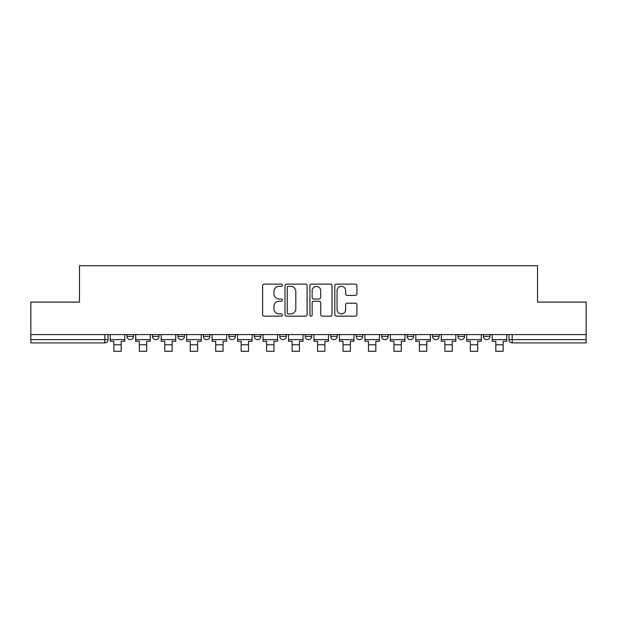 <?xml version="1.0" encoding="UTF-8"?>
<svg xmlns="http://www.w3.org/2000/svg" width="617" height="617" viewBox="0 0 617 617"><rect width="100%" height="100%" fill="white"/><g stroke="black" fill="none" stroke-linecap="round" stroke-linejoin="round"><path stroke-width="0.93" d="M282.385 285.231A1.118 1.118 0 0 0 281.259 284.113L264.238 284.113A1.604 1.604 0 0 0 262.634 285.717L262.634 314.554A1.604 1.604 0 0 0 264.238 316.159L281.259 316.159A1.118 1.118 0 0 0 282.385 315.032A1.118 1.118 0 0 0 281.259 313.914L279.061 313.914A5.129 5.129 0 0 1 273.933 308.785L273.933 306.387A5.129 5.129 0 0 1 279.061 301.258L281.259 301.258A1.118 1.118 0 0 0 282.385 300.132A1.118 1.118 0 0 0 281.259 299.014L279.061 299.014A5.129 5.129 0 0 1 273.933 293.885L273.933 291.486A5.129 5.129 0 0 1 279.061 286.357L281.259 286.357A1.118 1.118 0 0 0 282.385 285.231M407.089 334.576L407.089 336.373L413.621 336.373A3.262 3.262 0 0 1 410.351 339.635A3.262 3.262 0 0 1 407.089 336.373L407.089 334.576M330.697 334.576L330.697 336.373L337.229 336.373A3.262 3.262 0 0 1 333.967 339.635A3.262 3.262 0 0 1 330.697 336.373L330.697 334.576M279.771 334.576L279.771 336.373L286.303 336.373A3.262 3.262 0 0 1 283.033 339.635A3.262 3.262 0 0 1 279.771 336.373L279.771 334.576M254.312 334.576L254.312 336.373L260.837 336.373A3.262 3.262 0 0 1 257.574 339.635A3.262 3.262 0 0 1 254.312 336.373L254.312 334.576M203.379 334.576L203.379 336.373L209.911 336.373A3.262 3.262 0 0 1 206.649 339.635A3.262 3.262 0 0 1 203.379 336.373L203.379 334.576M355.323 295.412A1.604 1.604 0 0 0 356.927 293.808L356.927 285.717A1.604 1.604 0 0 0 355.323 284.113L336.419 284.113A1.604 1.604 0 0 0 334.815 285.717L334.815 314.554A1.604 1.604 0 0 0 336.419 316.159L355.323 316.159A1.604 1.604 0 0 0 356.927 314.554L356.927 304.783A1.604 1.604 0 0 0 355.323 303.178L347.232 303.178A1.604 1.604 0 0 0 345.628 304.783L345.628 309.626A4.288 4.288 0 0 1 341.348 313.914A4.288 4.288 0 0 1 337.059 309.626L337.059 290.638A4.288 4.288 0 0 1 341.348 286.357A4.288 4.288 0 0 1 345.628 290.638L345.628 293.808A1.604 1.604 0 0 0 347.232 295.412L355.323 295.412M30.85 334.576L30.85 302.091L79.493 302.091L79.493 265.696L537.507 265.696L537.507 302.091L586.15 302.091L586.15 334.576L30.85 334.576L30.85 339.635L108.06 339.635L108.06 334.576L108.06 339.635A3.262 3.262 0 0 1 104.79 342.898L30.85 342.898L30.85 339.635M307.096 285.717A1.604 1.604 0 0 0 305.492 284.113L286.589 284.113A1.604 1.604 0 0 0 284.985 285.717L284.985 314.554A1.604 1.604 0 0 0 286.589 316.159L305.492 316.159A1.604 1.604 0 0 0 307.096 314.554L307.096 285.717M311.508 284.113L330.411 284.113A1.604 1.604 0 0 1 332.015 285.717L332.015 314.554A1.604 1.604 0 0 1 330.411 316.159L322.321 316.159A1.604 1.604 0 0 1 320.717 314.554L320.717 302.862A1.604 1.604 0 0 0 319.112 301.258L313.745 301.258A1.604 1.604 0 0 0 312.148 302.862L312.148 315.032A1.118 1.118 0 0 1 311.022 316.159A1.118 1.118 0 0 1 309.904 315.032L309.904 285.717A1.604 1.604 0 0 1 311.508 284.113M508.94 334.576L508.94 339.635L586.15 339.635L586.15 342.898L512.21 342.898A3.262 3.262 0 0 1 508.94 339.635M586.15 334.576L586.15 339.635M490.006 334.576L490.006 336.373A3.262 3.262 0 0 1 486.744 339.635A3.262 3.262 0 0 1 483.481 336.373L490.006 336.373M483.481 334.576L483.481 336.373M464.547 334.576L464.547 336.373A3.262 3.262 0 0 1 461.285 339.635A3.262 3.262 0 0 1 458.015 336.373A3.262 3.262 0 0 0 461.285 339.635M458.015 334.576L458.015 336.373L464.547 336.373M439.08 334.576L439.08 336.373A3.262 3.262 0 0 1 435.818 339.635A3.262 3.262 0 0 1 432.556 336.373A3.262 3.262 0 0 0 435.818 339.635M432.556 334.576L432.556 336.373L439.08 336.373M413.621 334.576L413.621 336.373A3.262 3.262 0 0 1 410.351 339.635M388.155 334.576L388.155 336.373A3.262 3.262 0 0 1 384.892 339.635A3.262 3.262 0 0 1 381.622 336.373L388.155 336.373M381.622 334.576L381.622 336.373M362.688 334.576L362.688 336.373A3.262 3.262 0 0 1 359.426 339.635A3.262 3.262 0 0 1 356.163 336.373L362.688 336.373L362.688 334.576M356.163 334.576L356.163 336.373M337.229 334.576L337.229 336.373M311.762 334.576L311.762 336.373A3.262 3.262 0 0 1 308.5 339.635A3.262 3.262 0 0 1 305.238 336.373L311.762 336.373L311.762 334.576M305.238 334.576L305.238 336.373M286.303 334.576L286.303 336.373L286.303 334.576M260.837 336.373L260.837 334.576L260.837 336.373A3.262 3.262 0 0 1 257.574 339.635M235.378 334.576L235.378 336.373A3.262 3.262 0 0 1 232.108 339.635A3.262 3.262 0 0 1 228.845 336.373A3.262 3.262 0 0 0 232.108 339.635A3.262 3.262 0 0 0 235.378 336.373L235.378 334.576M228.845 334.576L228.845 336.373L235.378 336.373M209.911 334.576L209.911 336.373M184.444 334.576L184.444 336.373A3.262 3.262 0 0 1 181.182 339.635A3.262 3.262 0 0 1 177.92 336.373A3.262 3.262 0 0 0 181.182 339.635A3.262 3.262 0 0 0 184.444 336.373L177.92 336.373L177.92 334.576M152.453 334.576L152.453 336.373L158.985 336.373L158.985 334.576L158.985 336.373A3.262 3.262 0 0 1 155.715 339.635A3.262 3.262 0 0 1 152.453 336.373A3.262 3.262 0 0 0 155.715 339.635M126.994 334.576L126.994 336.373L133.519 336.373L133.519 334.576L133.519 336.373A3.262 3.262 0 0 1 130.256 339.635A3.262 3.262 0 0 1 126.994 336.373A3.262 3.262 0 0 0 130.256 339.635M104.79 334.576L104.79 342.898A3.262 3.262 0 0 0 108.06 339.635M288.355 286.357A1.118 1.118 0 0 0 287.229 287.476L287.229 312.788A1.118 1.118 0 0 0 288.355 313.914L290.676 313.914A5.129 5.129 0 0 0 295.805 308.785L295.805 291.486A5.129 5.129 0 0 0 290.676 286.357L288.355 286.357M320.717 290.723A4.288 4.288 0 0 0 316.428 286.435A4.288 4.288 0 0 0 312.148 290.723L312.148 297.409A1.604 1.604 0 0 0 313.745 299.014L319.112 299.014A1.604 1.604 0 0 0 320.717 297.409L320.717 290.723M110.258 339.635L124.788 339.635L124.788 341.27L121.194 341.27L121.194 351.304L113.852 351.304L113.852 341.27L110.258 341.27L110.258 334.576M124.788 339.635L124.788 334.576M135.725 339.635L150.247 339.635L150.247 341.27L146.661 341.27L146.661 351.304L139.311 351.304L139.311 341.27L135.725 341.27L135.725 334.576M150.247 339.635L150.247 334.576M161.184 339.635L175.714 339.635L175.714 341.27L172.12 341.27L172.12 351.304L164.778 351.304L164.778 341.27L161.184 341.27L161.184 334.576M175.714 339.635L175.714 334.576M186.65 339.635L201.181 339.635L201.181 341.27L197.587 341.27L197.587 351.304L190.244 351.304L190.244 341.27L186.65 341.27L186.65 334.576M201.181 339.635L201.181 334.576M212.117 339.635L226.64 339.635L226.64 341.27L223.053 341.27L223.053 351.304L215.703 351.304L215.703 341.27L212.117 341.27L212.117 334.576M226.64 339.635L226.64 334.576M237.576 339.635L252.106 339.635L252.106 341.27L248.512 341.27L248.512 351.304L241.17 351.304L241.17 341.27L237.576 341.27L237.576 334.576M252.106 339.635L252.106 334.576M263.043 339.635L277.565 339.635L277.565 341.27L273.979 341.27L273.979 351.304L266.629 351.304L266.629 341.27L263.043 341.27L263.043 334.576M277.565 339.635L277.565 334.576M288.501 339.635L303.032 339.635L303.032 341.27L299.438 341.27L299.438 351.304L292.096 351.304L292.096 341.27L288.501 341.27L288.501 334.576M303.032 339.635L303.032 334.576M313.968 339.635L328.499 339.635L328.499 341.27L324.904 341.27L324.904 351.304L317.562 351.304L317.562 341.27L313.968 341.27L313.968 334.576M328.499 339.635L328.499 334.576M339.435 339.635L353.957 339.635L353.957 341.27L350.371 341.27L350.371 351.304L343.021 351.304L343.021 341.27L339.435 341.27L339.435 334.576M353.957 339.635L353.957 334.576M364.894 339.635L379.424 339.635L379.424 341.27L375.83 341.27L375.83 351.304L368.488 351.304L368.488 341.27L364.894 341.27L364.894 334.576M379.424 339.635L379.424 334.576M390.36 339.635L404.883 339.635L404.883 341.27L401.297 341.27L401.297 351.304L393.947 351.304L393.947 341.27L390.36 341.27L390.36 334.576M404.883 339.635L404.883 334.576M415.819 339.635L430.35 339.635L430.35 341.27L426.756 341.27L426.756 351.304L419.413 351.304L419.413 341.27L415.819 341.27L415.819 334.576M430.35 339.635L430.35 334.576M441.286 339.635L455.816 339.635L455.816 341.27L452.222 341.27L452.222 351.304L444.88 351.304L444.88 341.27L441.286 341.27L441.286 334.576M455.816 339.635L455.816 334.576M466.753 339.635L481.275 339.635L481.275 341.27L477.689 341.27L477.689 351.304L470.339 351.304L470.339 341.27L466.753 341.27L466.753 334.576M481.275 339.635L481.275 334.576M492.212 339.635L506.742 339.635L506.742 341.27L503.148 341.27L503.148 351.304L495.806 351.304L495.806 341.27L492.212 341.27L492.212 334.576M506.742 339.635L506.742 334.576M512.21 334.576L512.21 342.898M113.852 344.78L121.194 344.78M139.311 344.78L146.661 344.78M164.778 344.78L172.12 344.78M190.244 344.78L197.587 344.78M215.703 344.78L223.053 344.78M241.17 344.78L248.512 344.78M266.629 344.78L273.979 344.78M292.096 344.78L299.438 344.78M317.562 344.78L324.904 344.78M343.021 344.78L350.371 344.78M368.488 344.78L375.83 344.78M393.947 344.78L401.297 344.78M419.413 344.78L426.756 344.78M444.88 344.78L452.222 344.78M470.339 344.78L477.689 344.78M495.806 344.78L503.148 344.78"/></g></svg>
